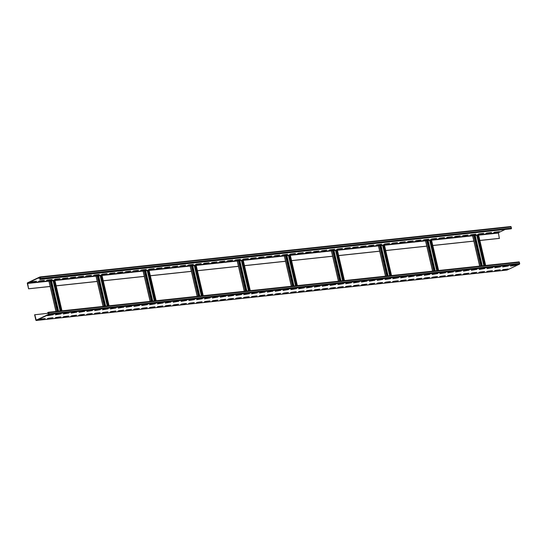 <?xml version="1.0" encoding="UTF-8"?>
<svg xmlns="http://www.w3.org/2000/svg" width="547" height="547" viewBox="0 0 547 547"><rect width="100%" height="100%" fill="white"/><g stroke="black" fill="none" stroke-linecap="round" stroke-linejoin="round"><path stroke-width="0.82" d="M39.801 279.51L40.457 279.202A0.588 0.349 -96.1 0 0 40.649 278.485L40.389 277.35A0.588 0.349 -96.1 0 0 39.931 276.946L27.541 282.82A0.588 0.349 -96.1 0 0 27.35 283.544L28.574 288.809L27.61 283.107L40.034 277.213L40.485 278.56L39.801 279.51L511.226 228.803A0.588 0.349 -96.1 0 0 511.418 228.085L511.158 226.957A0.588 0.349 -96.1 0 0 510.7 226.547L40.068 276.926M498.563 231.73L494.515 232.229M490.721 232.571L486.673 233.07M482.871 233.412L478.823 233.911M475.028 234.246L470.981 234.752M467.179 235.087L463.131 235.593M459.33 235.928L455.289 236.434M451.487 236.769L447.439 237.268M443.638 237.61L439.597 238.109M435.795 238.451L431.747 238.95M427.945 239.285L423.904 239.791M420.103 240.126L416.055 240.632M412.253 240.967L408.212 241.473M404.411 241.808L400.363 242.314M396.561 242.649L392.52 243.148M388.719 243.49L384.671 243.989M380.869 244.324L376.828 244.83M373.027 245.165L368.979 245.671M365.177 246.006L361.136 246.512M357.335 246.847L353.287 247.353M349.485 247.688L345.444 248.188M341.643 248.529L337.595 249.029M333.793 249.37L329.752 249.87M325.95 250.205L321.903 250.711M318.101 251.046L314.06 251.552M310.258 251.887L306.211 252.393M302.409 252.728L298.361 253.234M294.566 253.569L290.519 254.068M286.717 254.41L282.669 254.909M278.874 255.244L274.826 255.75M271.025 256.085L266.977 256.591M263.182 256.926L259.134 257.432M255.333 257.767L251.285 258.273M247.49 258.608L243.442 259.107M239.641 259.449L235.593 259.948M231.798 260.29L227.75 260.789M223.949 261.124L219.901 261.63M216.106 261.965L212.058 262.471M208.257 262.806L204.209 263.312M200.414 263.647L196.366 264.153M192.565 264.488L188.517 264.987M184.715 265.329L180.674 265.828M176.872 266.163L172.825 266.669M169.023 267.004L164.982 267.51M161.18 267.845L157.133 268.351M153.331 268.686L149.29 269.192M145.488 269.527L141.441 270.027M137.639 270.368L133.598 270.868M129.796 271.209L125.748 271.709M121.947 272.044L117.906 272.55M114.104 272.885L110.056 273.391M106.255 273.726L102.214 274.232M98.412 274.567L94.364 275.073M90.563 275.408L86.522 275.907M82.72 276.249L78.672 276.748M74.871 277.083L70.83 277.589M67.028 277.924L62.98 278.43M59.179 278.765L55.138 279.271M51.336 279.606L47.288 280.112M43.486 280.447L39.446 280.946M35.644 281.288L31.596 281.787M40.328 277.876L39.692 277.944M28.574 288.809L50.174 286.498M56.177 285.855L97.25 281.459M103.253 280.816L144.326 276.42M150.329 275.777L191.402 271.38M197.405 270.738L238.478 266.341M244.482 265.698L285.555 261.302M291.558 260.659L332.631 256.256M338.634 255.62L379.707 251.217M385.71 250.574L426.79 246.177M432.786 245.535L473.866 241.138M479.863 240.495L499.343 238.41L498.379 232.707L504.601 229.754M56.163 285.794L97.236 281.397M103.239 280.755L144.312 276.358M150.316 275.715L191.388 271.319M197.392 270.676L238.465 266.28M244.468 265.637L285.541 261.24M291.544 260.598L332.617 256.201M338.62 255.558L379.693 251.162M385.697 250.519L426.776 246.123M432.773 245.48L473.852 241.083M479.849 240.441L499.507 238.335M28.738 288.734L50.16 286.437M34.782 314.696L36.205 320.18L48.621 314.293L48.457 312.802L47.575 312.911L48.163 312.316A0.588 0.349 83.9 0 1 48.621 312.727L48.881 313.855A0.588 0.349 83.9 0 1 48.69 314.573L36.3 320.453A0.588 0.349 83.9 0 1 35.842 320.043L34.618 314.778L48.553 313.226M49.073 281.247L51.411 280.406L58.57 311.188M60.984 310.935L53.832 280.201L54.734 280.167M51.527 280.926L53.9 280.474M61.161 310.915L53.996 280.126M499.418 231.634L493.729 232.605L499.418 231.634M491.568 232.475L485.886 233.446L491.568 232.475M483.726 233.316L478.037 234.287L483.726 233.316M475.876 234.157L470.194 235.128L475.876 234.157M468.034 234.998L462.345 235.962L468.034 234.998M460.184 235.839L454.502 236.803L460.184 235.839M452.342 236.68L446.653 237.644L452.342 236.68M444.492 237.514L438.81 238.485L444.492 237.514M436.65 238.355L430.961 239.326L436.65 238.355M428.8 239.196L423.118 240.167L428.8 239.196M420.958 240.037L415.269 241.008L420.958 240.037M413.108 240.878L407.426 241.842L413.108 240.878M405.265 241.719L399.577 242.683L405.265 241.719M397.416 242.553L391.734 243.524L397.416 242.553M389.573 243.394L383.885 244.365L389.573 243.394M381.724 244.235L376.042 245.206L381.724 244.235M373.881 245.077L368.193 246.047L373.881 245.077M366.032 245.918L360.343 246.882L366.032 245.918M358.189 246.759L352.5 247.723L358.189 246.759M350.34 247.6L344.651 248.564L350.34 247.6M342.49 248.434L336.808 249.405L342.49 248.434M334.648 249.275L328.959 250.246L334.648 249.275M326.798 250.116L321.116 251.087L326.798 250.116M318.956 250.957L313.267 251.921L318.956 250.957M311.106 251.798L305.424 252.762L311.106 251.798M303.264 252.639L297.575 253.603L303.264 252.639M295.414 253.473L289.732 254.444L295.414 253.473M287.572 254.314L281.883 255.285L287.572 254.314M279.722 255.155L274.04 256.126L279.722 255.155M271.88 255.996L266.191 256.967L271.88 255.996M264.03 256.837L258.348 257.801L264.03 256.837M256.187 257.678L250.499 258.642L256.187 257.678M248.338 258.519L242.656 259.483L248.338 258.519M240.495 259.353L234.807 260.324L240.495 259.353M232.646 260.194L226.964 261.165L232.646 260.194M224.803 261.035L219.115 262.006L224.803 261.035M216.954 261.876L211.272 262.84L216.954 261.876M209.111 262.717L203.422 263.681L209.111 262.717M201.262 263.558L195.58 264.522L201.262 263.558M193.419 264.392L187.73 265.363L193.419 264.392M185.57 265.233L179.888 266.204L185.57 265.233M177.727 266.074L172.038 267.045L177.727 266.074M169.878 266.915L164.196 267.886L169.878 266.915M162.035 267.757L156.346 268.721L162.035 267.757M154.186 268.598L148.504 269.562L154.186 268.598M146.343 269.432L140.654 270.403L146.343 269.432M138.494 270.273L132.812 271.244L138.494 270.273M130.651 271.114L124.962 272.085L130.651 271.114M122.801 271.955L117.12 272.926L122.801 271.955M114.959 272.796L109.27 273.76L114.959 272.796M107.109 273.637L101.427 274.601L107.109 273.637M99.267 274.478L93.578 275.442L99.267 274.478M91.417 275.312L85.735 276.283L91.417 275.312M83.575 276.153L77.886 277.124L83.575 276.153M75.725 276.994L70.037 277.965L75.725 276.994M67.876 277.835L62.194 278.806L67.876 277.835M60.033 278.676L54.344 279.64L60.033 278.676M52.184 279.517L46.502 280.481L52.184 279.517M44.341 280.351L38.652 281.322L44.341 280.351M36.492 281.192L30.81 282.163L36.492 281.192M40.396 278.163L38.905 278.32L40.314 277.808M472.765 235.887L475.097 235.046L482.263 265.835M484.676 265.575L477.524 234.848L478.42 234.807M475.22 235.572L477.586 235.121M484.854 265.555L477.688 234.766M425.682 240.933L428.021 240.085L435.186 270.874M437.6 270.615L430.448 239.887L431.344 239.853M428.144 240.612L430.51 240.16M437.778 270.594L430.612 239.805M378.606 245.972L380.944 245.124L388.11 275.914M390.524 275.654L383.372 244.926L384.267 244.892M381.068 245.651L383.433 245.2M390.702 275.633L383.536 244.851M331.53 251.011L333.868 250.164L341.034 280.953M343.448 280.693L336.296 249.965L337.191 249.931M333.991 250.69L336.357 250.239M343.625 280.673L336.46 249.89M284.454 256.051L286.792 255.203L293.958 285.992M296.371 285.732L289.219 255.005L290.115 254.97M286.915 255.729L289.281 255.278M296.549 285.712L289.384 254.929M237.377 261.09L239.716 260.242L246.882 291.031M249.295 290.772L242.143 260.044L243.039 260.01M239.839 260.769L242.205 260.317M249.466 290.758L242.307 259.969M190.301 266.129L192.64 265.281L199.805 296.071M202.219 295.811L195.067 265.083L195.963 265.049M192.763 265.808L195.129 265.357M202.39 295.797L195.231 265.008M143.225 271.168L145.564 270.321L152.729 301.11M155.136 300.85L147.991 270.122L148.887 270.088M145.687 270.847L148.052 270.396M155.314 300.836L148.148 270.047M96.149 276.208L98.487 275.36L105.653 306.149M108.06 305.896L100.915 275.162L101.81 275.127M98.61 275.886L100.976 275.435M108.238 305.876L101.072 275.086M48.3 312.303L518.932 261.917A0.588 0.349 83.9 0 1 519.39 262.328L519.65 263.456A0.588 0.349 83.9 0 1 519.459 264.18L507.069 270.054A0.588 0.349 83.9 0 1 506.932 270.074M508.108 268.987L502.419 269.958L508.108 268.987M500.259 269.828L494.577 270.792L500.259 269.828M492.416 270.669L486.727 271.633L492.416 270.669M484.567 271.51L478.885 272.474L484.567 271.51M476.724 272.344L471.035 273.315L476.724 272.344M468.875 273.185L463.193 274.156L468.875 273.185M461.032 274.026L455.343 274.997L461.032 274.026M453.183 274.868L447.501 275.838L453.183 274.868M445.34 275.709L439.651 276.673L445.34 275.709M437.491 276.55L431.809 277.514L437.491 276.55M429.648 277.384L423.959 278.355L429.648 277.384M421.799 278.225L416.117 279.196L421.799 278.225M413.956 279.066L408.267 280.037L413.956 279.066M406.106 279.907L400.425 280.878L406.106 279.907M398.264 280.748L392.575 281.712L398.264 280.748M390.414 281.589L384.732 282.553L390.414 281.589M382.572 282.43L376.883 283.394L382.572 282.43M374.722 283.264L369.04 284.235L374.722 283.264M366.88 284.105L361.191 285.076L366.88 284.105M359.03 284.946L353.348 285.917L359.03 284.946M351.188 285.787L345.499 286.758L351.188 285.787M343.338 286.628L337.656 287.592L343.338 286.628M335.496 287.469L329.807 288.433L335.496 287.469M327.646 288.303L321.964 289.274L327.646 288.303M319.804 289.144L314.115 290.115L319.804 289.144M311.954 289.985L306.272 290.956L311.954 289.985M304.111 290.826L298.423 291.797L304.111 290.826M296.262 291.667L290.58 292.631L296.262 291.667M288.419 292.508L282.731 293.472L288.419 292.508M280.57 293.349L274.888 294.313L280.57 293.349M272.727 294.183L267.039 295.154L272.727 294.183M264.878 295.024L259.189 295.995L264.878 295.024M257.028 295.865L251.346 296.836L257.028 295.865M249.186 296.706L243.497 297.671L249.186 296.706M241.336 297.547L235.654 298.512L241.336 297.547M233.494 298.388L227.805 299.353L233.494 298.388M225.644 299.223L219.962 300.194L225.644 299.223M217.802 300.064L212.113 301.035L217.802 300.064M209.952 300.905L204.27 301.876L209.952 300.905M202.11 301.746L196.421 302.717L202.11 301.746M194.26 302.587L188.578 303.551L194.26 302.587M186.418 303.428L180.729 304.392L186.418 303.428M178.568 304.269L172.886 305.233L178.568 304.269M170.726 305.103L165.037 306.074L170.726 305.103M162.876 305.944L157.194 306.915L162.876 305.944M155.033 306.785L149.345 307.756L155.033 306.785M147.184 307.626L141.502 308.59L147.184 307.626M139.341 308.467L133.653 309.431L139.341 308.467M131.492 309.308L125.81 310.272L131.492 309.308M123.649 310.142L117.961 311.113L123.649 310.142M115.8 310.983L110.118 311.954L115.8 310.983M107.957 311.824L102.268 312.795L107.957 311.824M100.108 312.665L94.426 313.636L100.108 312.665M92.265 313.506L86.576 314.47L92.265 313.506M84.416 314.347L78.734 315.311L84.416 314.347M76.573 315.181L70.884 316.152L76.573 315.181M68.724 316.022L63.042 316.993L68.724 316.022M60.881 316.863L55.192 317.834L60.881 316.863M53.032 317.704L47.35 318.675L53.032 317.704M45.189 318.545L39.5 319.51L45.189 318.545M516.204 265.145L510.515 266.115L516.204 265.145M508.354 265.986L502.672 266.957L508.354 265.986M500.512 266.827L494.823 267.791L500.512 266.827M492.662 267.668L486.98 268.632L492.662 267.668M484.82 268.509L479.131 269.473L484.82 268.509M476.97 269.343L471.288 270.314L476.97 269.343M469.128 270.184L463.439 271.155L469.128 270.184M461.278 271.025L455.596 271.996L461.278 271.025M453.436 271.866L447.747 272.83L453.436 271.866M445.586 272.707L439.904 273.671L445.586 272.707M437.744 273.548L432.055 274.512L437.744 273.548M429.894 274.382L424.212 275.353L429.894 274.382M422.052 275.223L416.363 276.194L422.052 275.223M414.202 276.064L408.52 277.035L414.202 276.064M406.359 276.905L400.671 277.876L406.359 276.905M398.51 277.746L392.828 278.71L398.51 277.746M390.667 278.587L384.979 279.551L390.667 278.587M382.818 279.428L377.129 280.392L382.818 279.428M374.968 280.262L369.287 281.233L374.968 280.262M367.126 281.103L361.437 282.074L367.126 281.103M359.276 281.944L353.594 282.915L359.276 281.944M351.434 282.785L345.745 283.749L351.434 282.785M343.584 283.626L337.902 284.59L343.584 283.626M335.742 284.467L330.053 285.431L335.742 284.467M327.892 285.302L322.21 286.272L327.892 285.302M320.05 286.143L314.361 287.113L320.05 286.143M312.2 286.984L306.518 287.954L312.2 286.984M304.358 287.825L298.669 288.795L304.358 287.825M296.508 288.666L290.826 289.63L296.508 288.666M288.666 289.507L282.977 290.471L288.666 289.507M280.816 290.341L275.134 291.312L280.816 290.341M272.974 291.182L267.285 292.153L272.974 291.182M265.124 292.023L259.442 292.994L265.124 292.023M257.281 292.864L251.593 293.835L257.281 292.864M249.432 293.705L243.75 294.669L249.432 293.705M241.589 294.546L235.901 295.51L241.589 294.546M233.74 295.387L228.058 296.351L233.74 295.387M225.897 296.221L220.209 297.192L225.897 296.221M218.048 297.062L212.366 298.033L218.048 297.062M210.205 297.903L204.516 298.874L210.205 297.903M202.356 298.744L196.674 299.715L202.356 298.744M194.513 299.585L188.824 300.549L194.513 299.585M186.664 300.426L180.982 301.39L186.664 300.426M178.821 301.26L173.132 302.231L178.821 301.26M170.972 302.101L165.29 303.072L170.972 302.101M163.129 302.942L157.44 303.913L163.129 302.942M155.28 303.783L149.598 304.754L155.28 303.783M147.437 304.624L141.748 305.588L147.437 304.624M139.588 305.465L133.906 306.429L139.588 305.465M131.745 306.306L126.056 307.27L131.745 306.306M123.895 307.14L118.214 308.111L123.895 307.14M116.053 307.982L110.364 308.952L116.053 307.982M108.203 308.823L102.521 309.793L108.203 308.823M100.361 309.664L94.672 310.634L100.361 309.664M92.511 310.505L86.823 311.469L92.511 310.505M84.662 311.346L78.98 312.31L84.662 311.346M76.819 312.18L71.131 313.151L76.819 312.18M68.97 313.021L63.288 313.992L68.97 313.021M61.127 313.862L55.438 314.833L61.127 313.862M53.278 314.703L47.596 315.674L53.278 314.703M507.254 269.076L507.131 269.452M507.062 269.172L503.206 269.582M499.411 269.917L495.363 270.423M491.562 270.758L487.514 271.264M483.719 271.599L479.671 272.105M475.869 272.44L471.822 272.939M468.027 273.281L463.979 273.78M460.177 274.115L456.13 274.621M452.335 274.956L448.287 275.462M444.485 275.797L440.438 276.303M436.643 276.638L432.595 277.144M428.793 277.479L424.745 277.979M420.951 278.32L416.903 278.82M413.101 279.161L409.053 279.661M405.259 279.996L401.211 280.502M397.409 280.837L393.361 281.343M389.567 281.678L385.519 282.184M381.717 282.519L377.669 283.025M373.868 283.36L369.827 283.859M366.025 284.201L361.977 284.7M358.176 285.035L354.135 285.541M350.333 285.876L346.285 286.382M342.484 286.717L338.443 287.223M334.641 287.558L330.593 288.064M326.791 288.399L322.751 288.898M318.949 289.24L314.901 289.739M311.099 290.074L307.058 290.58M303.257 290.915L299.209 291.421M295.407 291.756L291.366 292.262M287.565 292.597L283.517 293.103M279.715 293.438L275.674 293.937M271.873 294.279L267.825 294.778M264.023 295.12L259.982 295.619M256.181 295.954L252.133 296.46M248.331 296.795L244.29 297.301M240.489 297.636L236.441 298.142M232.639 298.477L228.598 298.983M224.796 299.318L220.749 299.818M216.947 300.159L212.899 300.659M209.104 300.994L205.057 301.5M201.255 301.835L197.207 302.341M193.412 302.676L189.365 303.182M185.563 303.517L181.515 304.023M177.72 304.358L173.672 304.857M169.871 305.199L165.823 305.698M162.028 306.04L157.98 306.539M154.179 306.874L150.131 307.38M146.336 307.715L142.288 308.221M138.487 308.556L134.439 309.062M130.644 309.397L126.596 309.903M122.795 310.238L118.747 310.737M114.952 311.079L110.904 311.578M107.103 311.913L103.055 312.419M99.26 312.754L95.212 313.26M91.411 313.595L87.363 314.101M83.561 314.436L79.52 314.942M75.718 315.277L71.671 315.776M67.869 316.118L63.828 316.617M60.026 316.959L55.979 317.458M52.177 317.793L48.136 318.299M44.334 318.634L40.287 319.14M515.349 265.233L511.301 265.739M507.507 266.074L503.459 266.58M499.657 266.915L495.609 267.421M491.808 267.757L487.767 268.262M483.965 268.598L479.917 269.097M476.116 269.439L472.075 269.938M468.273 270.28L464.225 270.779M460.424 271.114L456.383 271.62M452.581 271.955L448.533 272.461M444.732 272.796L440.691 273.302M436.889 273.637L432.841 274.143M429.039 274.478L424.998 274.977M421.197 275.319L417.149 275.818M413.347 276.153L409.306 276.659M405.505 276.994L401.457 277.5M397.655 277.835L393.614 278.341M389.813 278.676L385.765 279.182M381.963 279.517L377.922 280.016M374.121 280.358L370.073 280.857M366.271 281.199L362.23 281.698M358.429 282.033L354.381 282.539M350.579 282.874L346.538 283.38M342.737 283.715L338.689 284.221M334.887 284.556L330.846 285.062M327.044 285.397L322.997 285.896M319.195 286.238L315.147 286.737M311.352 287.072L307.305 287.578M303.503 287.913L299.455 288.419M295.66 288.754L291.613 289.26M287.811 289.595L283.763 290.101M279.968 290.436L275.92 290.936M272.119 291.277L268.071 291.777M264.276 292.119L260.228 292.618M256.427 292.953L252.379 293.459M248.584 293.794L244.536 294.3M240.735 294.635L236.687 295.141M232.892 295.476L228.844 295.982M225.043 296.317L220.995 296.816M217.2 297.158L213.152 297.657M209.351 297.992L205.303 298.498M201.501 298.833L197.46 299.339M193.659 299.674L189.611 300.18M185.809 300.515L181.768 301.021M177.966 301.356L173.919 301.855M170.117 302.197L166.076 302.696M162.274 303.038L158.227 303.537M154.425 303.872L150.384 304.378M146.582 304.713L142.535 305.219M138.733 305.554L134.692 306.06M130.89 306.395L126.842 306.901M123.041 307.236L119 307.735M115.198 308.077L111.15 308.576M107.349 308.911L103.308 309.417M99.506 309.752L95.458 310.258M91.657 310.593L87.616 311.099M83.814 311.434L79.766 311.94M75.965 312.275L71.924 312.775M68.122 313.116L64.074 313.616M60.273 313.951L56.232 314.457M52.43 314.792L48.382 315.298M47.575 312.911L48.457 312.816M40.457 279.202L511.226 228.803M40.649 278.485L511.418 228.085M40.389 277.35L511.158 226.957M36.006 319.968L36.861 319.879M56.102 311.455L49.045 281.137M27.514 283.462L48.991 281.165M51.521 280.891L53.435 280.686M54.932 280.529L96.067 276.126M98.597 275.852L100.511 275.647M102.015 275.49L143.143 271.086M145.673 270.813L147.587 270.608M149.092 270.45L190.219 266.047M192.756 265.774L194.664 265.568M196.168 265.411L237.295 261.008M239.832 260.734L241.74 260.529M243.244 260.372L284.372 255.969M286.908 255.695L288.816 255.49M290.32 255.333L331.455 250.929M333.985 250.656L335.899 250.451M337.396 250.287L378.531 245.883M381.061 245.617L382.975 245.412M384.473 245.247L425.607 240.844M428.137 240.577L430.051 240.372M431.549 240.208L472.683 235.805M475.213 235.538L477.128 235.333M478.625 235.169L498.283 233.07M61.749 310.853L54.584 280.064M60.573 310.976L53.517 280.659M60.163 311.017L53.121 280.761M57.982 311.257L50.823 280.467M57.161 311.339L50.023 280.673M27.61 283.107L49.934 280.714M51.445 280.549L53.859 280.296M54.857 280.187L97.01 275.674M98.522 275.51L100.935 275.257M101.933 275.148L144.087 270.635M145.598 270.471L148.011 270.218M149.01 270.109L191.163 265.596M192.674 265.432L195.088 265.172M196.086 265.069L238.239 260.557M239.75 260.393L242.164 260.133M243.162 260.03L285.315 255.517M286.826 255.353L289.24 255.093M290.238 254.991L332.391 250.478M333.902 250.314L336.316 250.054M337.314 249.952L379.468 245.439M380.979 245.275L383.392 245.015M384.391 244.912L426.544 240.4M428.055 240.236L430.468 239.976M431.474 239.866L473.62 235.36M475.131 235.196L477.545 234.936M478.55 234.827L498.379 232.707M479.794 266.095L472.738 235.778M485.442 265.493L478.276 234.704M484.266 265.616L477.21 235.299M483.849 265.664L476.813 235.401M481.675 265.897L474.509 235.107M480.854 265.986L473.716 235.313M432.718 271.134L425.662 240.817M438.366 270.533L431.2 239.743M437.19 270.656L430.133 240.338M436.773 270.703L429.73 240.441M434.598 270.936L427.433 240.147M433.778 271.025L426.639 240.352M385.635 276.18L378.586 245.856M391.29 275.572L384.124 244.782M390.114 275.702L383.057 245.377M389.696 275.743L382.654 245.48M387.522 275.975L380.356 245.186M386.695 276.064L379.563 245.391M338.559 281.22L331.503 250.895M344.213 280.611L337.048 249.822M343.031 280.741L335.981 250.417M342.62 280.782L335.578 250.519M340.446 281.014L333.28 250.225M339.619 281.103L332.48 250.43M291.483 286.259L284.426 255.934M297.137 285.65L289.972 254.861M295.954 285.78L288.898 255.456M295.544 285.821L288.501 255.558M293.37 286.054L286.204 255.264M292.542 286.143L285.404 255.47M244.406 291.298L237.35 260.974M250.054 290.689L242.895 259.907M248.878 290.819L241.822 260.495M248.468 290.86L241.425 260.598M246.294 291.093L239.128 260.304M245.466 291.182L238.328 260.509M197.33 296.337L190.274 266.013M202.978 295.729L195.819 264.946M201.802 295.859L194.746 265.534M201.392 295.9L194.349 265.637M199.217 296.132L192.052 265.35M198.39 296.221L191.252 265.555M150.254 301.376L143.198 271.059M155.902 300.768L148.736 269.986M154.726 300.898L147.669 270.574M154.316 300.939L147.273 270.676M152.141 301.171L144.976 270.389M151.314 301.26L144.176 270.594M103.178 306.416L96.122 276.098M108.826 305.814L101.66 275.025M107.65 305.937L100.593 275.62M107.239 305.978L100.197 275.722M105.058 306.211L97.899 275.428M104.238 306.299L97.099 275.633M48.621 312.727L519.39 262.328M48.881 313.855L519.65 263.456M48.69 314.573L519.459 264.18M36.3 320.453L507.069 270.054M510.768 226.526L39.999 276.926M55.985 311.469L48.943 281.22M61.989 310.826L54.83 280.085M479.671 266.109L472.635 235.86M485.674 265.466L478.522 234.725M432.595 271.148L425.559 240.899M438.598 270.505L431.446 239.764M385.519 276.187L378.483 245.938M391.522 275.544L384.37 244.803M338.443 281.226L331.407 250.977M344.446 280.584L337.294 249.849M291.366 286.272L284.331 256.017M297.37 285.63L290.218 254.888M244.29 291.312L237.248 261.056M250.294 290.669L243.142 259.928M197.214 296.351L190.171 266.102M203.217 295.708L196.065 264.967M150.138 301.39L143.095 271.141M156.141 300.747L148.989 270.006M103.062 306.429L96.019 276.18M109.065 305.787L101.906 275.045M48.232 312.296L519 261.904M36.232 320.474L507.001 270.074"/></g></svg>
